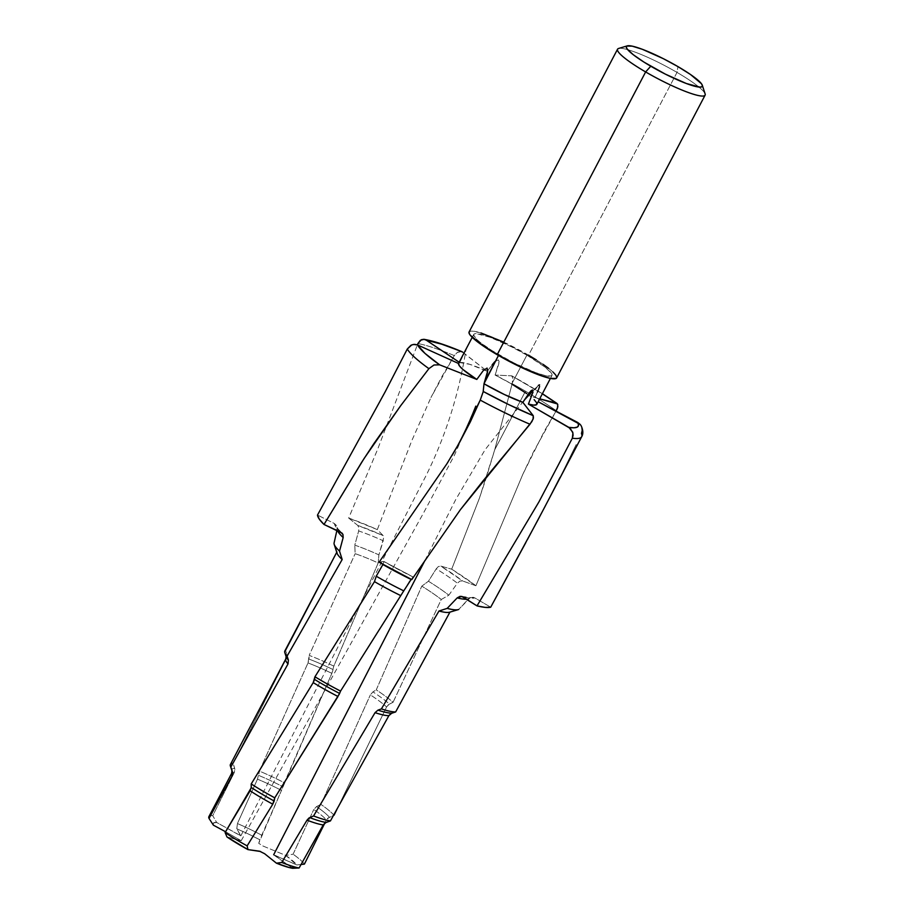 <?xml version="1.0" encoding="UTF-8"?>
<svg xmlns="http://www.w3.org/2000/svg" width="914" height="914" viewBox="0 0 914 914"><rect width="100%" height="100%" fill="white"/><g stroke="black" fill="none" stroke-linecap="round" stroke-linejoin="round"><path stroke-width="0.69" stroke-dasharray="4.57 3.43" d="M617.556 49.196A49.436 7.392 -152.3 0 1 677.011 72.412L528.555 355.18A49.436 7.392 27.7 0 0 469.088 331.965M705.117 93.902A49.436 7.392 27.7 0 0 677.011 72.412L677.948 66.608L677.011 72.412A49.436 7.392 27.7 0 0 618.572 48.476M475.908 585.748A98.941 14.784 27.7 0 0 451.687 569.182L479.484 498.016L494.725 449.757L525.47 391.192A98.941 14.784 -152.3 0 1 556.283 410.706L533.17 452.499L522.854 474.24L475.908 585.748L451.687 569.182L440.685 566.063L462.564 580.927L475.908 585.748L522.854 474.24L544.31 431.271L556.283 410.706A98.941 14.784 27.7 0 0 525.47 391.192L494.725 449.757L512.171 383.663A98.941 14.784 -152.3 0 1 525.47 391.192A98.941 14.784 27.7 0 0 512.171 383.663L494.725 449.757L485.517 480.158L479.142 498.953L451.687 569.182L440.685 566.063L438.332 566.589L436.229 568.816A74.754 11.174 -152.3 0 1 457.388 583.212L459.971 581.064L462.564 580.927A79.849 11.939 27.7 0 0 440.685 566.063L438.332 566.589L436.229 568.816A74.754 11.174 -152.3 0 1 457.388 583.212L448.82 595.185A70.949 10.602 27.7 0 0 428.426 581.235L436.229 568.816L428.426 581.235A70.949 10.602 -152.3 0 1 448.82 595.185L441.268 599.493A64.266 9.608 27.7 0 0 421.788 586.16L428.426 581.235L421.788 586.16A64.266 9.608 -152.3 0 1 441.268 599.493L393.043 702.318A64.266 9.608 27.7 0 0 376.248 689.876L421.788 586.16L376.248 689.876A64.266 9.608 -152.3 0 1 393.043 702.318L389.398 704.066A61.272 9.151 27.7 0 0 372.946 691.887L376.248 689.876L372.946 691.887L370.353 694.891A59.718 8.923 -152.3 0 1 386.588 706.933L389.398 704.066A61.272 9.151 27.7 0 0 372.946 691.887L370.353 694.891A59.718 8.923 -152.3 0 1 386.588 706.933L336.98 809.267L386.588 706.933L388.541 704.58L393.043 702.318L441.268 599.493L448.82 595.185L457.388 583.212L459.971 581.064L462.564 580.927L475.908 585.748M464.243 352.576L463.284 354.381L464.243 352.576M528.075 394.585A44.169 6.604 27.7 0 0 511.726 384.006L526.875 355.158A44.169 6.604 -152.3 0 1 551.965 375.483A44.169 6.604 -152.3 0 1 498.85 354.746L498.473 355.466L498.85 354.746A44.169 6.604 -152.3 0 1 473.76 334.421A44.169 6.604 -152.3 0 1 526.875 355.158L511.726 384.006A44.169 6.604 27.7 0 0 495.114 375.06L498.873 363.601L498.358 359.876L494.84 361.647L487.219 371.29A44.169 6.604 27.7 0 0 483.929 369.804A44.169 6.604 27.7 0 0 459.696 362.584L465.18 350.827M536.815 404.331A44.169 6.604 27.7 0 0 534.13 399.624L538.974 388.37L539.568 384.817L537.101 386.702L530.417 396.379A44.169 6.604 27.7 0 0 528.84 395.156M461.684 351.582L457.8 352.118L454.269 355.58L430.951 397.521L442.09 376.305L454.269 355.58A98.941 14.784 27.7 0 0 417.892 343.561A98.941 14.784 -152.3 0 1 454.269 355.58L457.331 352.393L461.81 351.627L487.219 371.29L469.659 364.298L459.696 362.584L426.29 340.191M532.999 390.804L538.335 385.377L530.417 396.379L539.706 398.835L530.417 396.379L526.681 393.568M511.726 384.006L495.114 375.06L511.669 375.837L542.356 393.797A91.034 13.607 -152.3 0 0 511.669 375.837L512.845 378.133L512.171 383.663L512.845 378.133L511.669 375.837L495.114 375.06L499.113 361.624L498.358 359.876L494.84 361.647M304.408 864.118A54.52 8.146 27.7 0 0 293.097 854.19A54.52 8.146 -152.3 0 1 304.408 864.118L296.753 864.941A47.665 7.129 27.7 0 0 285.808 855.447L262.946 845.998L258.731 843.325L331.862 673.355L333.793 666.123L378.202 562.978L378.899 554.878L383.731 537.512L383.16 535.604L377.322 529.606L411.643 441.028L430.951 397.521L411.643 441.028L377.322 529.606A98.941 14.784 27.7 0 0 348.668 518.055L377.608 449.368L417.367 344.875L377.608 449.368L348.668 518.055L357.797 525.459L383.16 535.604L377.322 529.606L348.668 518.055L357.797 525.459L358.916 527.789L358.676 530.954A74.754 11.174 -152.3 0 1 383.229 540.768L383.16 535.604A79.849 11.939 27.7 0 0 357.797 525.459L358.916 527.789L358.676 530.954A74.754 11.174 -152.3 0 1 383.229 540.768L378.899 554.878A70.949 10.602 27.7 0 0 354.781 545.155L358.676 530.954L354.781 545.155A70.949 10.602 -152.3 0 1 378.899 554.878L378.202 562.978A64.266 9.608 27.7 0 0 355.158 553.69L354.781 545.155L355.158 553.69A64.266 9.608 -152.3 0 1 378.202 562.978L333.793 666.123A64.266 9.608 27.7 0 0 309.172 655.384L355.158 553.69L309.172 655.384A64.266 9.608 -152.3 0 1 333.793 666.123L333.096 669.585A61.272 9.151 27.7 0 0 308.989 659.085L309.172 655.384L308.007 662.947A59.718 8.923 -152.3 0 1 331.862 673.355L333.096 669.585A61.272 9.151 27.7 0 0 308.989 659.085L308.007 662.947A59.718 8.923 -152.3 0 1 331.862 673.355L284.345 782.761A59.718 8.923 27.7 0 0 259.382 771.096L308.007 662.947L259.382 771.096A59.718 8.923 -152.3 0 1 284.345 782.761L282.963 786.748A56.062 8.375 27.7 0 0 258.662 775.403L259.382 771.096L257.474 779.174A54.52 8.146 -152.3 0 1 281.501 790.393L282.963 786.748A56.062 8.375 27.7 0 0 258.662 775.403L257.474 779.174A54.52 8.146 -152.3 0 1 281.501 790.393L261.735 835.213A54.52 8.146 27.7 0 0 237.412 823.56L257.474 779.174L237.412 823.56A54.52 8.146 -152.3 0 1 261.735 835.213L259.839 839.795A47.665 7.129 27.7 0 0 236.806 828.804L237.412 823.56L236.806 828.804L240.69 835.876L216.698 822.486L213.419 822.966L213.419 825.193A47.665 7.129 27.7 0 1 216.698 822.486L212.733 815.699A54.52 8.146 27.7 0 0 208.883 816.67M334.033 815.254A59.718 8.923 27.7 0 0 320.917 804.389L370.353 694.891L320.917 804.389A59.718 8.923 -152.3 0 1 334.033 815.254L329.348 817.173A56.062 8.375 27.7 0 0 316.541 806.582L320.917 804.389L316.541 806.582L313.776 809.473A54.52 8.146 -152.3 0 1 326.401 819.927L329.348 817.173A56.062 8.375 27.7 0 0 316.541 806.582L313.776 809.473A54.52 8.146 -152.3 0 1 326.401 819.927L324.836 823.08L327.623 818.27L334.033 815.254M293.097 854.19L313.776 809.473L293.097 854.19L285.808 855.447L293.097 854.19M301.083 864.484L296.753 864.941L273.686 854.727L292.697 868.3L273.777 854.967L296.753 864.941L285.808 855.447L262.946 845.998L258.731 843.325L259.839 839.795L248.037 833.842L236.806 828.804L240.885 835.807L216.698 822.486L212.733 815.699L234.361 772.387L234.818 768.937M225.587 831.763L241.182 840.743L226.958 836.938L241.216 840.72L225.587 831.763M260.593 851.505L264.603 853.71M536.529 404.673L536.941 403.919M576.208 444.558L560.019 477.462L576.208 444.558M545.098 506.413L560.019 477.462M469.842 597.859L473.166 597.276L474.777 597.87L490.704 607.204L474.777 597.87L470.253 598.224L462.93 596.911A79.849 11.939 27.7 0 0 474.777 597.87L471.453 597.276L468.642 598.819A74.754 11.174 -152.3 0 1 466.563 599.23A74.754 11.174 -152.3 0 0 468.642 598.819L458.702 609.478L470.253 597.653M449.539 612.231A64.266 9.608 27.7 0 0 449.962 612.072L458.702 609.478L449.962 612.072M412.945 576.917L383.743 561.47L379.116 562.19L383.743 561.47A79.849 11.939 27.7 0 0 412.945 576.917L411.14 579.476L412.945 576.917L411.791 579.579L412.945 576.917M383.994 561.596L382.886 564.521L383.743 561.47M338.968 694.811L337.997 696.491M476.811 379.436L439.623 364.823M340.648 532.177L336.055 527.172L334.455 523.573L317.501 515.05L334.455 523.573A79.849 11.939 27.7 0 0 340.648 532.177M336.9 530.44L337.175 529.217A74.754 11.174 -152.3 0 0 337.54 530.737A74.754 11.174 -152.3 0 1 337.175 529.217L336.752 525.836L334.455 523.573L336.752 525.836L337.3 527.938M337.266 527.492L334.044 543.167L336.923 551.942A64.266 9.608 27.7 0 0 337.038 553.164M320.654 582.789L285.534 650.334A64.266 9.608 27.7 0 0 284.837 651.008M336.923 551.942L334.044 543.167M286.836 654.355A61.272 9.151 27.7 0 0 286.105 656.583A61.272 9.151 27.7 0 1 286.836 654.355L285.534 650.334L286.836 654.355M285.774 659.017A59.718 8.923 -152.3 0 1 286.528 658.331L233.173 763.407A59.718 8.923 27.7 0 0 230.397 764.504M234.681 768.377A56.062 8.375 27.7 0 0 231.939 770.833A56.062 8.375 27.7 0 1 234.681 768.377L233.173 763.407L234.887 769.394L234.361 772.387L212.733 815.699A54.52 8.146 -152.3 0 0 209.009 818.418M232.842 763.419A59.718 8.923 -152.3 0 1 233.173 763.407L286.528 658.331M231.608 773.393A54.52 8.146 -152.3 0 1 234.361 772.387A54.52 8.146 -152.3 0 0 232.647 772.627A54.52 8.146 -152.3 0 0 231.608 773.393M556.637 377.928A49.436 7.392 27.7 0 0 528.555 355.18L677.011 72.412A49.436 7.392 -152.3 0 1 705.094 95.159M556.146 378.43L556.752 377.116M552.959 372.009L548.697 368.411M543.053 364.309L536.255 359.842M528.555 355.18L503.123 341.87M480.981 332.959L471.853 331.051L469.579 331.474L468.973 332.787M526.875 355.158L544.87 366.982L551.108 372.809L552.079 374.751L551.53 375.928L546.058 375.848L535.547 372.581L513.942 362.927L491.972 350.588L480.855 342.921L477.051 339.711L473.658 335.152L474.195 333.976L476.228 333.599L490.19 337.312L511.794 346.966L526.875 355.158M462.324 356.197L463.284 354.381M465.592 350.519L459.696 362.584M288.013 663.93L230.854 767.052M581.167 425.798L581.807 427.272L581.167 425.798M548.846 499.238L545.338 505.945M527.298 539.82L525.847 542.528M539.568 384.817L539.58 386.451M538.609 389.33L538.209 390.267M537.398 392.14L534.13 399.624M462.701 352.13L487.219 371.29L492.178 364.766M581.681 436.732A98.941 14.784 27.7 0 0 581.453 433.522L582.229 430.425L581.807 427.272M512.48 376.442L511.669 375.837M472.218 337.357L473.76 334.421M551.965 375.483L550.422 378.419M461.73 596.396L470.39 597.585M383.914 561.482L412.957 576.86M337.3 528.155L341.905 533.022M240.873 835.807L426.598 474.56C445.952 435.144 459.079 393.488 465.969 349.582M241.205 840.709L423.353 513.291L454.407 455.298L475.794 406.124M403.257 591.644L411.186 578.311M424.839 560.67L455.743 499.547L485.117 449.677L524.51 399.852M542.402 393.694L512.023 375.928"/><path stroke-width="1.37" d="M627.301 45.86L618.572 48.476A49.436 7.392 27.7 0 0 645.638 71.943A49.436 7.392 -152.3 0 1 617.556 49.196L469.088 331.965A49.436 7.392 27.7 0 0 497.182 354.712L645.638 71.943L650.757 66.208A42.844 6.398 -152.3 0 1 627.301 45.86A42.844 6.398 -152.3 0 1 677.948 66.608L690.516 74.514L701.461 83.734L702.398 85.619L701.861 86.761L699.896 87.116L686.357 83.517L665.392 74.148L644.084 62.175L633.299 54.737L627.244 49.082L626.319 47.197L626.844 46.054L632.145 46.134L642.348 49.299L663.313 58.667L677.948 66.608A42.844 6.398 -152.3 0 1 702.306 85.242A42.844 6.398 -152.3 0 1 650.757 66.208L645.638 71.943A49.436 7.392 27.7 0 0 705.117 93.902L702.306 85.242M557.803 404.639L557.391 408.455L556.02 411.14L557.86 406.833L557.494 403.965L539.706 398.835L556.203 403.063L542.356 393.797A91.034 13.607 -152.3 0 1 556.203 403.063M463.284 354.381L458.531 363.486A44.169 6.604 27.7 0 0 476.811 379.436L483.426 370.399L487.059 368.079L487.47 372.626L484.649 381.789L498.473 355.466L483.997 383.766A44.169 6.604 27.7 0 0 522.831 402.32L529.732 392.22L532.622 389.912L532.622 393.111L528.418 404.091A44.169 6.604 27.7 0 0 536.815 404.331L550.422 378.419M528.84 395.156A44.169 6.604 27.7 0 0 528.075 394.585M459.696 362.584L426.29 340.191L441.702 344.178L461.81 351.627M526.681 393.568L511.726 384.006M417.367 344.875L417.892 343.561L417.367 344.875M336.98 809.267L334.033 815.254L336.969 809.267M324.836 823.08L304.408 864.118L324.836 823.08M285.774 659.017L286.105 656.583A61.272 9.151 27.7 0 0 288.39 660.045L288.013 663.93A59.718 8.923 -152.3 0 1 285.774 659.017L230.397 764.504A59.718 8.923 27.7 0 0 230.854 767.052A59.718 8.923 -152.3 0 1 230.374 766.012L231.939 770.833A56.062 8.375 27.7 0 0 232.476 771.953L232.133 775.906A54.52 8.146 -152.3 0 1 231.608 773.393L208.883 816.67A54.52 8.146 27.7 0 0 209.009 818.418L213.419 825.193L225.587 831.763L213.419 825.193L209.009 818.418L232.133 775.906A54.52 8.146 -152.3 0 1 231.608 773.393L231.939 770.833A56.062 8.375 27.7 0 0 232.476 771.953L230.854 767.052L288.013 663.93A59.718 8.923 -152.3 0 1 285.774 659.017A59.718 8.923 -152.3 0 1 286.528 658.331M251.19 787.857L225.118 832.54L226.958 836.938A47.665 7.129 27.7 0 0 247.957 849.609L247.146 845.873A54.52 8.146 -152.3 0 1 225.118 832.54A54.52 8.146 27.7 0 0 247.146 845.873L272.772 804.183A54.52 8.146 -152.3 0 1 250.116 790.781L251.213 787.445A56.062 8.375 27.7 0 0 274.154 801.007L274.771 797.842A59.718 8.923 -152.3 0 1 251.224 783.926A59.718 8.923 27.7 0 0 274.771 797.842L337.997 696.491A59.718 8.923 -152.3 0 1 313.216 682.621L251.224 783.926L251.213 787.445A56.062 8.375 27.7 0 0 274.154 801.007L272.772 804.183A54.52 8.146 -152.3 0 1 250.116 790.781L225.118 832.54L226.958 836.938L247.957 849.609L260.593 851.505M264.603 853.699L276.439 863.182L289.555 867.649L299.107 867.992L323.225 824.931A54.52 8.146 -152.3 0 1 307.001 820.166L309.298 817.813M581.807 427.272L582.229 430.425L581.453 433.522A98.941 14.784 -152.3 0 1 581.681 436.721A98.941 14.784 -152.3 0 1 572.335 438.217L573.101 435.235L572.701 432.139L568.874 427.375A91.034 13.607 -152.3 0 0 577.762 422.497L580.253 424.484L538.175 401.76L577.762 422.497L578.551 425.318L577.305 427.101L574.049 427.786L568.874 427.375L528.418 404.091L533.707 405.119L536.529 404.673L536.667 402.8L534.13 399.624M525.847 542.528L490.704 607.204L485.265 607.387L477.005 605.891L462.93 596.911L460.119 596.328L457.183 597.893L447.186 608.381L457.183 597.893A74.754 11.174 -152.3 0 0 466.563 599.23A74.754 11.174 -152.3 0 1 457.183 597.893L461.696 596.385L477.005 605.891L538.986 501.809L572.335 438.217L538.986 501.809L477.005 605.891A98.941 14.784 27.7 0 0 490.704 607.204L537.432 520.911L581.681 436.721C583.303 434.013 583.189 430.483 581.338 426.13L581.35 426.153M309.72 817.607A56.062 8.375 27.7 0 0 326.104 822.406L323.225 824.931A54.52 8.146 -152.3 0 1 307.001 820.166L308.955 818.019L313.571 815.962L309.72 817.607A56.062 8.375 27.7 0 0 326.104 822.406L330.434 820.921A59.718 8.923 -152.3 0 1 313.571 815.962L375.06 712.657L313.571 815.962A59.718 8.923 27.7 0 0 330.434 820.921L388.884 715.628A59.718 8.923 -152.3 0 1 375.06 712.657L377.939 710.144A61.272 9.151 27.7 0 0 391.877 713.114L388.884 715.628A59.718 8.923 -152.3 0 1 375.06 712.657L377.939 710.144L381.401 708.898L377.939 710.144A61.272 9.151 27.7 0 0 391.877 713.114L395.648 711.937A64.266 9.608 -152.3 0 1 381.401 708.898L438.971 611.02L381.401 708.898A64.266 9.608 27.7 0 0 395.648 711.937L449.962 612.072A64.266 9.608 -152.3 0 1 438.971 611.02L447.186 608.381A70.949 10.602 27.7 0 0 458.702 609.478A70.949 10.602 -152.3 0 1 458.394 609.592A70.949 10.602 -152.3 0 1 447.186 608.381L438.971 611.02A64.266 9.608 27.7 0 0 449.539 612.231L458.394 609.592M337.997 696.491A59.718 8.923 -152.3 0 1 313.216 682.621L314.553 679.422A61.272 9.151 27.7 0 0 339.62 693.44L340.556 691.087A64.266 9.608 -152.3 0 1 314.953 676.771A64.266 9.608 27.7 0 0 340.556 691.087L400.766 595.62A64.266 9.608 -152.3 0 1 374.477 581.635A64.266 9.608 27.7 0 0 400.766 595.62L403.76 590.867A70.949 10.602 -152.3 0 1 376.248 576.231A70.949 10.602 27.7 0 0 403.76 590.867L411.14 579.476A74.754 11.174 -152.3 0 1 382.886 564.521L376.248 576.231L374.477 581.635L314.953 676.771L314.553 679.422A61.272 9.151 27.7 0 0 339.62 693.44L274.771 797.842L272.772 804.183L247.146 845.873L247.957 849.609L259.587 851.197L264.603 853.71L276.439 863.182L281.786 862.473L307.001 820.166L281.786 862.473A54.52 8.146 27.7 0 0 299.107 867.992A54.52 8.146 -152.3 0 1 281.786 862.473L276.439 863.182A47.665 7.129 27.7 0 0 292.697 868.3L299.107 867.992L323.225 824.931L325.27 822.794L330.434 820.921L388.884 715.628L390.986 713.491L395.648 711.937L449.962 612.072M581.681 436.732A98.941 14.784 27.7 0 1 572.335 438.217L572.941 433.053L570.279 428.403L528.418 404.091L532.622 393.111L532.622 389.912L531.08 390.701L522.831 402.32L533.239 415.687L533.422 418.029L531.834 421.662L460.462 509.589L411.791 579.579L379.116 562.19L446.935 463.729L459.171 443.141L470.322 421.925L480.238 400.103L459.171 443.141L446.935 463.729L379.116 562.19A98.941 14.784 27.7 0 0 411.791 579.579L460.462 509.589L483.106 480.798L529.994 424.245A98.941 14.784 -152.3 0 1 480.238 400.103L483.152 391.877L483.997 383.766L504.3 394.482L522.831 402.32L533.239 415.687L508.778 404.616L483.209 391.466L483.997 383.766L487.745 370.73L487.059 368.079L483.426 370.399L476.811 379.436L439.623 364.823L424.964 353.375L417.595 344.966L458.531 363.486L459.434 365.897L462.975 369.53L476.811 379.436M403.268 591.621L411.14 579.476A74.754 11.174 -152.3 0 1 382.886 564.521L376.248 576.231L374.477 581.635L314.953 676.771L313.216 682.621L251.224 783.926L251.213 787.445M342.03 533.136L324.002 524.476L364.069 458.542L400.663 405.725L428.906 368.65L434.001 364.994L439.623 364.823L434.001 364.994L428.906 368.65A98.941 14.784 27.7 0 1 407.278 349.034L411.78 344.898L414.728 344.349L417.595 344.966L413.425 344.441L410.946 345.275L407.278 349.034L385.217 391.74L317.501 515.05A98.941 14.784 27.7 0 0 324.002 524.476L361.693 462.267L373.746 443.827L400.663 405.725L428.906 368.65A98.941 14.784 -152.3 0 1 407.278 349.034L385.217 391.74L317.501 515.05L319.226 519.049L324.002 524.476L340.648 532.177L342.967 534.496L343.173 537.535A74.754 11.174 -152.3 0 1 337.54 530.737A74.754 11.174 -152.3 0 0 343.173 537.535L339.528 551.108L343.173 537.535L342.967 534.496L341.927 533.033M334.044 543.167A70.949 10.602 27.7 0 0 339.528 551.108A70.949 10.602 -152.3 0 1 334.193 544.39A70.949 10.602 -152.3 0 1 334.044 543.167L336.9 530.44M334.193 544.39L337.038 553.164A64.266 9.608 27.7 0 0 342.167 559.528L339.528 551.108L342.167 559.528A64.266 9.608 -152.3 0 1 336.923 551.942L285.534 650.334A64.266 9.608 -152.3 0 0 284.814 652.642A64.266 9.608 -152.3 0 0 287.099 656.138L342.167 559.528L287.099 656.138L288.39 660.045L287.099 656.138A64.266 9.608 27.7 0 1 284.837 651.008L336.752 552.262M284.814 652.642L286.105 656.583A61.272 9.151 27.7 0 0 288.39 660.045L288.013 663.93M230.374 766.012A59.718 8.923 -152.3 0 1 232.842 763.419M705.094 95.159A49.436 7.392 -152.3 0 1 645.638 71.943L497.182 354.712A49.436 7.392 27.7 0 0 556.637 377.928L705.094 95.159M469.579 331.474L468.973 332.787L470.047 334.958L482.683 345.595L505.488 359.385L522.602 368.034L538.255 374.683L550.022 378.339L556.146 378.43L556.752 377.116L555.678 374.946L552.959 372.009M548.697 368.411L543.053 364.309M536.255 359.842L528.555 355.18M503.123 341.87L480.981 332.959M423.913 339.311L426.29 340.191L423.913 339.311L421.491 339.654L417.892 343.561L420.383 340.259L424.153 339.345C433.853 341.036 446.443 345.149 461.924 351.673M439.623 364.823A91.034 13.607 -152.3 0 1 417.595 344.966L458.531 363.486L462.324 356.197M465.18 350.827L465.946 349.559M230.854 767.052L232.693 772.947L232.133 775.906L209.009 818.418M403.76 590.867L340.556 691.087L338.968 694.811M580.253 424.484L581.167 425.798L580.253 424.484M560.019 477.462L548.846 499.238M545.338 505.945L527.287 539.831M301.083 864.484L304.408 864.118M538.335 385.377L539.568 384.817M539.58 386.451L538.609 389.33M538.209 390.267L537.398 392.14M492.178 364.766L494.84 361.647M426.29 340.191A91.034 13.607 -152.3 0 1 462.701 352.13M483.129 391.946L480.238 400.103A98.941 14.784 27.7 0 0 529.994 424.245L533.079 419.149L533.239 415.687A91.034 13.607 -152.3 0 1 483.209 391.466M462.621 355.637L472.218 337.357M452.099 455.332C460.416 441.645 468.311 425.25 475.794 406.124L475.771 406.17M273.686 854.727L424.839 560.67M524.51 399.852L532.999 390.804M556.957 403.405L542.402 393.694"/></g></svg>
